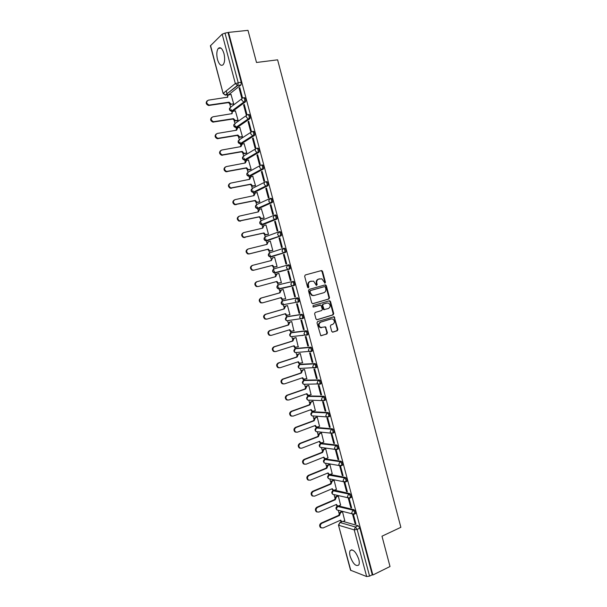 <?xml version="1.0" encoding="UTF-8"?>
<svg xmlns="http://www.w3.org/2000/svg" width="607" height="607" viewBox="0 0 607 607"><rect width="100%" height="100%" fill="white"/><g stroke="black" fill="none" stroke-linecap="round" stroke-linejoin="round"><path stroke-width="0.91" d="M325.003 283.15L325.435 282.255L322.56 271.375L321.399 270.593L305.275 274.979L304.646 276.261L307.567 287.27L308.394 287.817L308.834 286.914L308.455 285.487C308.098 283.431 308.766 282.065 310.458 281.382L313.614 281.147L316.346 285.442L317.18 284.577L316.801 283.158C316.452 281.109 317.112 279.751 318.781 279.076L321.869 278.833L325.003 283.15M324.692 283.15L324.904 282.376L322.029 271.504L321.012 270.699M308.09 287.817L307.939 285.601L308.455 285.487M316.437 285.472L316.285 283.272L316.801 283.158M358.798 559.328C355.93 551.755 353.062 548.834 350.178 550.564C349.495 551.793 349.488 553.69 350.14 556.27C352.971 563.804 355.846 566.718 358.767 565.011C359.443 563.789 359.45 561.9 358.798 559.328M223.975 53.575C222.306 48.423 220.409 46.701 218.277 48.401C216.631 50.874 216.373 54.577 217.488 59.509C219.142 64.645 221.047 66.368 223.201 64.661C224.825 62.218 225.083 58.522 223.975 53.575M333.88 490.228L333.334 490.517M346.415 481.556L346.946 481.336C347.242 479.667 346.696 478.362 345.322 477.421L330.041 474.469M342.082 465.387L342.629 465.167C342.932 463.475 342.394 462.162 341.013 461.244L325.511 458.983M337.742 449.188L338.304 448.96C338.623 447.245 338.084 445.94 336.703 445.037L321.353 443.269M333.38 432.958L333.971 432.73C334.298 430.993 333.767 429.68 332.386 428.8L317.188 427.533M329.009 416.698L329.624 416.47C329.965 414.702 329.442 413.39 328.053 412.54L313.015 411.758M324.624 400.415L325.276 400.18C325.625 398.389 325.109 397.077 323.721 396.242L308.842 395.961M320.215 384.102L320.921 383.859C321.285 382.038 320.769 380.726 319.373 379.914L304.653 380.134M315.792 367.766L316.55 367.508C316.93 365.664 316.414 364.344 315.018 363.555L300.465 364.283M311.323 351.407L312.173 351.127C312.567 349.253 312.059 347.932 310.663 347.166L296.269 348.395M306.573 335.223L307.795 334.723C308.197 332.818 307.696 331.49 306.292 330.747L292.066 332.484M302.149 318.781L303.401 318.28C303.811 316.346 303.318 315.018 301.914 314.297L287.855 316.55M297.718 302.316L299.001 301.808C299.426 299.843 298.94 298.515 297.529 297.817L283.636 300.579M331.718 331.384L332.871 332.128L337.295 330.732L337.902 329.434L334.169 316.717L317.628 321.535L317.006 322.841L320.762 335.686L326.824 334.04L327.439 332.735L325.527 326.862L320.542 327.484C318.455 325.496 318.531 323.713 320.762 322.135L331.255 318.918L332.856 319.054C334.958 321.004 334.905 322.787 332.704 324.388L330.967 324.927L330.352 326.217L331.718 331.384M228.52 32.391L247.99 30.35L256.503 62.483L277.611 59.827L400.863 527.316L381.985 536.193L390.013 566.521L372.857 575.004L228.52 32.391L225.015 33.127L238.172 82.567L237.868 85.45L225.227 95.094M328.911 299.001L329.518 297.726L326.331 285.662L325.177 284.888L309.107 289.418L308.477 290.707L311.717 302.916L312.893 303.69L328.911 299.001L328.379 299.099L328.986 297.825L325.8 285.776L324.882 284.971M330.534 301.55L333.713 313.591L333.106 314.881L317.15 319.73L315.981 318.971L314.601 313.758L315.223 312.461L321.748 310.511L322.363 309.221L320.883 305.063L313.485 307.021L313.06 306.983L313.106 305.571L329.381 300.791L330.534 301.55L329.996 301.649L333.175 313.675L333.713 313.591M343.13 521.451L358.183 525.761L355.444 527.005L357.128 529.403L369.572 576.119L366.658 576.544L350.527 570.216L338.463 525.055L350.831 570.497M226.229 90.891L227.071 94.047M227.291 94.859L227.534 95.792M229.818 104.328L230.546 107.067M231.221 109.594L231.92 112.219M234.196 120.74L234.909 123.396M235.569 125.869L236.298 128.616M238.574 137.121L239.257 139.686M239.902 142.106L240.668 144.982M242.937 153.48L243.597 155.953M244.234 158.321L245.031 161.325M247.299 169.801L247.937 172.191M248.551 174.505L249.386 177.631M251.647 186.091L252.262 188.398M252.869 190.666L253.734 193.906M255.987 202.351L256.579 204.567M257.171 206.79L258.074 210.151M260.32 218.581L260.896 220.713M261.473 222.883L262.406 226.365M264.652 234.78L265.198 236.829M265.76 238.953L266.723 242.557M268.969 250.957L269.493 252.914M270.047 254.986L271.041 258.711M273.279 267.095L273.78 268.977M274.318 270.995L275.343 274.842M279.303 283.188L277.604 283.219L278.059 285.002M278.613 287.065L279.645 290.935M281.648 298.447L282.331 301.004M282.9 303.128L283.932 307.005M286.163 315.344L286.595 316.968M287.665 320.966L288.219 323.045M290.442 331.361L290.852 332.909M291.914 336.9L292.491 339.055M294.706 347.356L295.101 348.82M296.163 352.804L296.755 355.034M298.97 363.32L299.342 364.701M300.404 368.677L301.019 370.983M303.227 379.254L303.576 380.559M304.631 384.527L305.268 386.902M307.476 395.165L307.802 396.379L322.719 396.599C324.108 397.433 324.624 398.746 324.275 400.537L322.355 400.612L321.452 399.345L322.719 396.599L323.721 396.242M308.857 400.339L309.509 402.798M311.71 411.038L312.013 412.176M313.075 416.129L313.751 418.655M315.943 426.888L316.224 427.943M317.279 431.888L317.977 434.491M320.132 442.564L320.428 443.679M321.482 447.617L322.196 450.295M324.343 458.346L324.624 459.385M325.671 463.323L326.407 466.07M328.554 474.113L328.812 475.069M329.859 478.999L330.61 481.821M332.757 489.849L332.962 490.608M334.04 494.644L334.814 497.543M336.953 505.555L337.128 506.208M338.213 510.275L339.002 513.234M341.142 521.238L341.301 521.861M372.857 575.004L372.273 574.783L369.572 576.119M240.903 85.026L228.74 94.654L225.341 95.087L237.42 85.458L241.002 84.927L237.42 85.458L235.326 83.546L222.17 34.167L225.015 33.127M210.538 45.495L223.141 93.524L210.394 45.821L222.17 34.167M233.027 104.283L233.68 103.88L231.024 94.502M239.112 88.136L241.692 97.826L242.352 97.325L239.773 87.62L239.112 88.136L239.879 88.03M243.582 104.92L246.154 114.594L246.829 114.116L244.249 104.434L243.582 104.92L244.348 104.806M237.398 120.664L238.058 120.285L235.395 110.922M248.043 121.673L250.608 131.324L251.29 130.884L248.718 121.218L248.043 121.673L248.802 121.552M241.761 137.007L242.428 136.658L239.757 127.318M252.489 138.396L255.054 148.025L255.744 147.615L253.172 137.964L252.489 138.396L253.256 138.259M246.116 153.328L246.791 153.002L244.113 143.684M256.936 155.081L259.493 164.694L260.191 164.315L257.626 154.686L256.936 155.081L257.694 154.944M250.463 169.619L251.139 169.323L248.445 160.02M261.374 171.743L263.924 181.334L264.629 180.985L262.065 171.371L261.374 171.743L262.125 171.591M254.803 185.879L255.486 185.605L252.77 176.326M265.798 188.367L268.347 197.943L269.053 197.616L266.503 188.026L265.798 188.367L266.549 188.208M259.128 202.108L259.826 201.858L257.08 192.601M270.214 204.961L272.763 214.521L273.476 214.225L270.927 204.65L270.214 204.961L270.965 204.794M263.453 218.308L264.151 218.088L261.359 208.861M274.63 221.525L277.164 231.07L277.885 230.797L275.343 221.244L274.63 221.525L275.373 221.35M267.77 234.477L268.476 234.279L265.98 224.939L265.593 225.091M279.03 238.058L281.565 247.58L282.293 247.345L279.751 237.8L279.03 238.058L279.774 237.876M272.073 250.615L272.786 250.441L270.297 241.123L269.736 241.32M283.423 254.561L285.95 264.06L286.686 263.855L284.152 254.333L283.423 254.561L284.159 254.371M276.375 266.723L277.088 266.579L274.607 257.277L273.909 257.489L274.614 257.307M288.545 270.828L287.809 271.026L288.545 270.828L291.072 280.335L290.336 280.517L291.072 280.335M278.909 273.393L278.203 273.582L278.909 273.393L281.39 282.687L280.677 282.854L281.39 282.687M294.706 296.937L295.457 296.785L292.931 287.301L292.179 287.468L294.706 296.937L295.434 296.732M283.219 289.539L281.246 290.085L280.002 292.817L261.405 297.999C259.379 299.357 259.303 300.905 261.192 302.658L262.694 302.81L281.269 297.567L282.467 299.152L285.677 298.758L283.203 289.486L282.505 289.706M299.069 313.326L299.828 313.204L297.301 303.735L296.55 303.872L299.069 313.326L299.797 313.113M289.493 314.881L289.956 314.805L287.49 305.549L286.785 305.738M303.424 329.684L304.19 329.593L301.671 320.139L300.913 320.253L303.424 329.684L304.153 329.464M293.879 330.868L291.762 321.589L291.057 321.748M300.207 318.941L300.867 318.743M307.772 346.013L308.538 345.952L306.027 336.513L305.268 336.597L307.772 346.013L308.5 345.785M298.204 346.832L296.034 337.591L295.321 337.727M302.119 335.55L302.506 335.421M312.112 362.311L312.886 362.28L310.382 352.864L309.608 352.917L312.112 362.311L312.833 362.076M302.506 362.781L300.298 353.562L299.577 353.676M316.444 378.586L317.226 378.571L314.722 369.177L313.948 369.2L316.444 378.586L317.165 378.336M306.785 378.7L304.555 369.511L303.826 369.602M320.769 394.823L321.558 394.838L319.062 385.46L318.273 385.453L320.769 394.823L321.482 394.565M311.05 394.596L308.796 385.43L308.068 385.491M325.079 411.03L325.876 411.076L323.387 401.713L322.59 401.682L325.079 411.03L325.792 410.764M315.299 410.453L313.037 401.318L312.294 401.356M329.389 427.207L330.193 427.282L327.704 417.935L326.907 417.874L329.389 427.207L330.102 426.933M319.532 426.296L317.271 417.176L316.52 417.191M333.691 443.353L334.495 443.451L332.014 434.126L331.21 434.043L333.691 443.353L334.396 443.072M323.766 442.101L321.49 433.003L320.739 432.996M337.978 459.469L338.797 459.598L336.316 450.288L335.504 450.174L337.978 459.469L338.683 459.18M327.985 457.883L325.709 448.801L324.95 448.77M342.265 475.554L343.084 475.713L340.61 466.419L339.791 466.282L342.265 475.554L342.963 475.266M332.196 473.635L329.912 464.575L329.153 464.514M346.536 491.617L347.363 491.799L344.897 482.519L344.07 482.353L346.536 491.617L347.234 491.313M336.392 489.356L334.116 480.319L333.349 480.236M350.8 507.642L351.643 507.854L349.177 498.597L348.342 498.4L350.8 507.642L351.499 507.331M340.588 505.054L338.304 496.033L337.53 495.927M355.065 523.636L355.907 523.879L353.449 514.637L352.606 514.41L355.065 523.636L355.755 523.325M344.776 520.723L342.492 511.716L341.711 511.587M338.311 496.056L336.437 496.86L335.269 499.773L317.56 507.391C315.83 508.674 315.602 510.153 316.877 511.83L318.819 512.088L336.506 504.409L337.226 505.623L353.904 509.675L352.933 510.108C354.298 511.094 354.852 512.407 354.579 514.03L354.071 514.25M334.487 490.16L349.617 493.559L348.638 493.984C350.011 494.948 350.558 496.26 350.277 497.907L349.753 498.127M278.431 284.85L292.104 281.587C293.515 282.263 294 283.598 293.56 285.594L292.013 285.715L290.799 284.22L292.104 281.587L278.431 284.85L277.149 287.407L278.34 288.856L278.909 288.727M289.858 269.007L275.252 272.938L274.106 272.847L272.869 271.367L274.152 268.825L288.727 264.758C290.146 265.411 290.624 266.754 290.169 268.78L274.622 272.71M283.348 248.43L284.319 248.187C285.738 248.817 286.216 250.16 285.745 252.216L271.974 256.64L270.327 256.67M278.97 231.798L279.903 231.578C281.322 232.185 281.792 233.536 281.307 235.63L267.687 240.569L266.033 240.607M274.584 215.144L275.472 214.939C276.898 215.523 277.361 216.881 276.868 219.006L263.392 224.476L261.731 224.522M270.191 198.451L271.041 198.269C272.467 198.83 272.922 200.189 272.414 202.351L259.09 208.353L257.429 208.406M266.594 181.569C268.028 182.108 268.476 183.473 267.953 185.674L254.781 192.199L253.119 192.267M262.141 164.838C263.575 165.347 264.022 166.72 263.484 168.958L250.456 176.015L248.809 176.098M257.679 148.07C259.121 148.563 259.561 149.944 259.007 152.213L246.131 159.808L244.492 159.907M253.21 131.271C254.652 131.742 255.084 133.13 254.515 135.437L241.791 143.563L240.175 143.684M248.733 114.442C250.175 114.89 250.608 116.286 250.023 118.631L237.451 127.288L235.85 127.44M244.242 97.583C245.691 98 246.116 99.404 245.516 101.794L233.096 110.982L231.517 111.157L229.59 109.343L230.933 106.961L241.897 98.698M355.057 513.818L355.558 513.598C355.823 511.974 355.277 510.662 353.904 509.675M350.74 497.702L351.256 497.482C351.536 495.836 350.99 494.53 349.617 493.559M288.644 320.504L289.053 320.602M284.296 304.502L284.797 304.653M293.272 285.814L294.585 285.313C295.032 283.317 294.547 281.982 293.135 281.307M279.956 288.484L280.533 288.674M237.071 127.349L237.451 127.288M232.686 111.051L233.096 110.982M372.273 574.783L359.868 528.151L358.183 525.761M228.088 32.801L241.214 82.15L241.002 84.927M228.285 94.715L228.74 94.654M287.809 271.026L290.336 280.517M316.285 283.272C315.928 281.231 316.588 279.873 318.265 279.197L319.593 278.825M307.939 285.601C307.582 283.552 308.25 282.179 309.942 281.496L311.292 281.124M312.59 303.712L328.379 299.099M325.39 287.134L324.586 286.595L310.488 290.586L310.048 291.489L310.443 292.991L312.317 295.313L314.198 295.472L323.819 292.711C325.489 292.013 326.141 290.654 325.784 288.621L325.39 287.134M324.13 286.694L324.586 286.595M313.675 295.571L311.801 295.419L309.927 293.098L309.532 291.595L309.965 290.692L324.055 286.709M316.786 319.76L332.568 314.957L333.175 313.675M319.95 305.071L313.22 307.036M328.455 308.508C330.686 306.892 330.724 305.109 328.554 303.159L327.006 303.03L323.311 304.122L322.696 305.412L324.168 309.562L328.455 308.508M324.555 309.646L323.637 309.646L323.076 308.933L322.165 305.503L322.78 304.213L326.475 303.128M329.996 301.649L329.153 300.86M321.573 327.734L320.01 327.552C317.931 325.564 318.007 323.789 320.23 322.211L330.724 318.994M320.982 335.77L326.293 334.093L326.907 332.788L325.534 327.621L324.768 326.847M332.461 332.15L336.756 330.792L337.355 329.502L334.184 317.491L333.402 316.717M231.616 104.161L230.584 104.586L228.596 102.758L229.097 102.181L231.13 104.169L233.672 103.85M231.176 94.48L229.112 94.775C227.989 95.071 227.534 95.868 227.762 97.166L208.353 100.163C205.963 101.817 206.205 103.456 209.074 105.079L229.097 102.181M228.551 102.598L208.55 105.497C206.001 104.321 205.538 102.758 207.154 100.815M227.177 97.416L228.088 95.352M237.565 120.634L234.886 120.975L232.936 119.025L233.49 118.631L235.44 120.588L238.05 120.254M235.554 110.899L233.505 111.218C232.382 111.529 231.927 112.325 232.155 113.623L212.822 116.817C210.462 118.433 210.667 120.072 213.436 121.719L233.49 118.631M232.936 119.025L212.913 122.113C210.409 120.861 209.999 119.298 211.684 117.417M231.571 113.881L232.527 111.749M241.935 136.977L239.181 137.341L237.314 135.414L237.876 135.05L239.742 136.97L242.421 136.628M239.932 127.288L237.883 127.629L236.586 130.209L217.276 133.441C214.954 135.027 215.128 136.658 217.799 138.328L237.876 135.05M237.314 135.414L217.268 138.7C214.817 137.372 214.468 135.801 216.213 133.988M235.956 130.315L236.965 128.115M246.305 153.298L243.468 153.67L241.685 151.78L242.254 151.431L244.037 153.328L246.783 152.972M244.295 143.654L242.254 144.011L240.964 146.606L221.73 150.035C219.43 151.591 219.575 153.214 222.162 154.899L242.254 151.431M241.685 151.78L221.623 155.248C219.218 153.852 218.922 152.281 220.736 150.528M240.334 146.719L241.396 144.451M250.676 169.581L247.755 169.968L246.047 168.109L246.617 167.79L248.324 169.656L251.131 169.285M248.65 159.982L246.624 160.362L245.334 162.972L226.168 166.606C223.9 168.124 224.021 169.74 226.517 171.447L246.617 167.79M246.047 168.109L225.971 171.766C223.611 170.301 223.376 168.723 225.258 167.039M244.712 163.086L245.82 160.756M255.046 185.825L252.034 186.243L250.403 184.414L250.979 184.118L252.611 185.947L255.479 185.567M252.998 176.28L250.979 176.683L249.689 179.308L230.607 183.139C228.369 184.627 228.452 186.235 230.865 187.958L250.979 184.118M250.403 184.414L230.311 188.246C228.004 186.713 227.822 185.135 229.772 183.511M249.075 179.429L250.243 177.032M259.417 202.048L256.306 202.48L254.75 200.689L255.327 200.416L256.89 202.207L259.811 201.82M257.338 192.548L255.327 192.973L254.045 195.613L235.03 199.635C232.822 201.107 232.883 202.7 235.213 204.43L255.327 200.416M254.75 200.689L234.651 204.703C232.39 203.095 232.269 201.516 234.287 199.961M253.43 195.742L254.659 193.276M263.81 218.224L260.578 218.687L259.09 216.927L259.675 216.684L261.169 218.444L264.144 218.042M261.67 208.785L259.667 209.233L258.392 211.889L239.446 216.107C237.269 217.549 237.307 219.142 239.553 220.88L259.675 216.684M259.09 216.927L238.983 221.123C236.776 219.446 236.707 217.867 238.794 216.38M257.778 212.025L259.068 209.491M268.248 234.363L264.842 234.863L263.415 233.141L264.007 232.921L265.434 234.643L268.461 234.234M265.995 225L263.999 225.463L262.732 228.133L243.855 232.549C241.707 233.968 241.723 235.554 243.885 237.299L264.007 232.921M263.415 233.141L243.316 237.519C241.154 235.774 241.138 234.196 243.286 232.777M262.118 228.278L263.529 225.645M272.786 250.441L269.106 251.01L267.778 249.477L268.34 249.12L269.705 250.812L272.771 250.395M270.312 241.176L268.324 241.662L267.057 244.348L248.255 248.961C246.138 250.357 246.123 251.935 248.217 253.68L249.553 253.794L268.34 249.12M267.74 249.325L248.976 253.984L247.641 253.878C245.554 252.133 245.562 250.562 247.679 249.158M266.45 244.5L268.006 241.776M277.08 266.541L273.355 267.133L272.095 265.631L272.657 265.297L273.962 266.959L277.073 266.526M274.622 257.33L272.634 257.831L271.382 260.532L252.649 265.335C250.562 266.716 250.524 268.286 252.55 270.039L253.938 270.161L272.657 265.297M272.05 265.479L253.354 270.327L251.966 270.206C249.947 268.461 249.978 266.898 252.064 265.517L252.474 265.388M270.775 260.691L272.475 257.884M258.233 286.519L256.283 286.512C254.333 284.759 254.386 283.203 256.442 281.838L275.092 276.845L276.337 274.136L278.924 273.446L276.944 273.977L275.699 276.686L257.034 281.686C254.97 283.052 254.917 284.607 256.875 286.36L258.324 286.496L276.967 281.443L278.218 283.067L277.604 283.219L276.36 281.61M278.218 283.067L281.375 282.634M275.092 276.845L275.699 276.686M283.074 299.388L281.853 299.281L280.669 297.733M262.103 302.931L260.6 302.779C258.711 301.026 258.787 299.479 260.813 298.128L279.387 292.946L280.631 290.222L281.246 290.085M283.203 289.509L280.631 290.222M279.387 292.946L280.002 292.817M287.361 315.428L286.094 315.306L284.964 313.827M287.498 305.602L285.54 306.163L284.304 308.91L265.775 314.289C263.772 315.625 263.681 317.173 265.509 318.925L267.065 319.085L285.563 313.652L286.716 315.208L289.941 314.745M266.458 319.183L264.91 319.016C263.081 317.271 263.172 315.731 265.176 314.396L283.681 309.024L284.918 306.277L285.54 306.163M287.354 305.579L284.918 306.277M283.681 309.024L284.304 308.91M291.633 331.437L290.328 331.308L289.258 329.889M291.777 321.627L289.82 322.218L288.591 324.98L270.138 330.549C268.157 331.877 268.051 333.41 269.819 335.155L271.42 335.337L289.858 329.707L290.95 331.232L294.213 330.762M270.76 335.421L269.212 335.231C267.444 333.486 267.55 331.953 269.531 330.625L287.968 325.064L289.198 322.309L289.82 322.218M291.451 321.634L289.198 322.309M287.968 325.064L288.591 324.98M295.844 347.439L294.554 347.28L293.538 345.922M296.049 337.629L294.099 338.236L292.87 341.013L274.485 346.772C272.535 348.092 272.414 349.624 274.121 351.362L275.768 351.552L294.137 345.74L295.192 347.227L298.477 346.749M275.009 351.643L273.514 351.415C271.807 349.67 271.928 348.145 273.878 346.825L292.24 341.073L293.469 338.304L294.099 338.236M302.832 335.39L302.438 335.512M295.624 337.636L293.469 338.304M292.24 341.073L292.87 341.013M300.306 353.608L298.371 354.23L297.149 357.022L278.833 362.971C276.906 364.276 276.769 365.801 278.423 367.538L280.108 367.736L298.409 361.734L299.418 363.198L302.734 362.705M300.033 363.411L298.781 363.229L297.809 361.931M279.25 367.827L277.809 367.569C276.155 365.831 276.284 364.306 278.211 363.001L296.512 357.06L297.726 354.276L298.371 354.23M299.828 353.6L297.726 354.276M296.512 357.06L297.149 357.022M304.562 369.549L302.627 370.194L301.413 373.002L283.166 379.132C281.261 380.437 281.109 381.955 282.718 383.685L284.44 383.897L302.673 377.706L303.644 379.132L306.983 378.631M304.213 379.352L302.999 379.14L302.081 377.903M283.484 383.981L282.096 383.692C280.495 381.955 280.639 380.445 282.543 379.14L300.769 373.017L301.983 370.217L302.627 370.194M304.039 369.526L301.983 370.217M300.769 373.017L301.413 373.002M308.804 385.46L306.884 386.128L305.67 388.95L287.49 395.271C285.616 396.568 285.449 398.078 287.005 399.808L288.765 400.028L306.93 393.647L307.863 395.043L309.304 395.21L311.224 394.527M308.386 395.263L307.21 395.028L306.338 393.852M287.718 400.096L286.383 399.785C284.827 398.055 284.987 396.546 286.861 395.256L305.025 388.943L306.232 386.128L306.884 386.128M308.257 385.422L306.232 386.128M305.025 388.943L305.67 388.95M313.045 401.348L311.125 402.031L309.927 404.869L291.815 411.379C289.956 412.669 289.782 414.171 291.292 415.894L293.082 416.121L311.179 409.558L312.074 410.924L313.546 411.098L315.458 410.4M312.552 411.136L311.414 410.886L310.587 409.771M291.944 416.19L290.662 415.848C289.152 414.133 289.319 412.623 291.178 411.341L309.267 404.839L310.473 402.009L311.125 402.031M312.468 401.295L310.473 402.009M309.267 404.839L309.927 404.869M317.279 417.206L315.367 417.912L314.168 420.757L296.125 427.457C294.289 428.739 294.107 430.242 295.571 431.956L297.392 432.192L315.42 425.439L316.277 426.782L317.78 426.956L319.684 426.235M316.717 426.987L315.617 426.721L314.836 425.659M296.17 432.245L294.934 431.888C293.469 430.173 293.651 428.679 295.48 427.389L313.508 420.704L314.707 417.859L315.367 417.912M316.679 417.13L314.707 417.859M313.508 420.704L314.168 420.757M321.498 433.034L319.593 433.755L318.402 436.615L300.427 443.505C298.614 444.787 298.416 446.282 299.843 447.989L301.694 448.232L319.646 441.289L320.481 442.609L322.006 442.784L323.903 442.048M320.875 442.807L319.813 442.518L319.07 441.517M300.389 448.269L299.198 447.898C297.771 446.191 297.969 444.696 299.782 443.413L317.734 436.539L318.925 433.686L319.593 433.755M320.883 432.935L318.925 433.686M317.734 436.539L318.402 436.615M325.716 448.831L323.819 449.575L322.628 452.45L304.722 459.522C302.931 460.796 302.726 462.291 304.115 463.991L305.989 464.234L323.872 457.117L324.677 458.406L326.225 458.589L328.114 457.83M325.026 458.596L323.303 457.344M304.6 464.256L303.462 463.877C302.074 462.177 302.278 460.683 304.069 459.408L321.96 452.352L323.144 449.476L323.819 449.575M325.086 448.717L323.144 449.476M321.96 452.352L322.628 452.45M329.92 464.598L328.03 465.364L326.847 468.255L309.009 475.509C307.241 476.783 307.028 478.27 308.371 479.97L310.268 480.213L328.091 472.906L328.865 474.173L330.428 474.363L332.317 473.581M329.176 474.355L327.522 473.141M308.811 480.22L307.719 479.826C306.368 478.134 306.581 476.647 308.348 475.372L326.171 468.134L327.355 465.243L328.03 465.364M329.282 464.469L327.355 465.243M326.171 468.134L326.847 468.255M334.123 480.342L332.234 481.123L331.065 484.029L313.288 491.465C311.535 492.74 311.315 494.227 312.628 495.911L314.547 496.162L332.302 488.673L333.046 489.91L334.632 490.107L336.513 489.31M333.326 490.084L331.741 488.916M313.022 496.154L311.968 495.744C310.655 494.06 310.875 492.581 312.628 491.306L330.383 483.885L331.551 480.987L332.234 481.123M333.471 480.19L331.551 480.987M330.383 483.885L331.065 484.029M338.827 505.821L340.702 505.001M337.462 505.783L335.944 504.652M317.226 512.058L316.209 511.64C314.934 509.963 315.162 508.484 316.892 507.209L334.578 499.607L335.747 496.693L336.437 496.86M337.651 495.881L335.747 496.693M334.578 499.607L335.269 499.773M342.5 511.739L340.626 512.558L339.465 515.495L321.824 523.295C320.109 524.569 319.874 526.049 321.118 527.718L323.083 527.976L340.702 520.123L341.392 521.314L343.016 521.504L344.882 520.669M341.597 521.451L340.148 520.366M321.422 527.923L320.443 527.506C319.199 525.837 319.434 524.365 321.149 523.09L338.774 515.297L339.935 512.376L340.626 512.558M341.824 511.542L339.935 512.376M338.774 515.297L339.465 515.495M324.904 282.376L325.435 282.255M308.318 287.028L308.834 286.914M316.657 284.691L317.18 284.577M338.167 510.267L336.984 509.948C335.625 508.742 335.641 507.535 337.014 506.337L352.933 510.108L351.703 512.961L352.394 514.046L355.558 513.598M337.97 505.942L336.316 508.901L336.984 509.948L353.896 514.288M334.078 494.629L332.833 494.341C331.452 493.134 331.46 491.928 332.856 490.722L348.638 493.984L347.409 496.822L348.122 497.93L351.256 497.482M334.025 490.236L333.342 490.524L332.135 493.263L332.833 494.341L349.693 498.142M329.996 478.969L328.675 478.703C327.272 477.497 327.279 476.29 328.698 475.076L344.336 477.83C345.717 478.771 346.256 480.084 345.967 481.753L345.429 481.973M330.125 474.477L329.169 474.871L327.955 477.603L328.675 478.703L343.843 481.783L343.107 480.653L344.336 477.83L345.322 477.421M325.898 463.27L324.51 463.035C323.083 461.836 323.083 460.63 324.525 459.4L340.034 461.646C341.407 462.564 341.946 463.877 341.642 465.569L341.088 465.789M325.944 458.809L324.98 459.196L323.766 461.912L324.51 463.035L339.556 465.607L338.789 464.446L340.034 461.646L341.013 461.244M321.801 447.541L320.344 447.344C318.88 446.145 318.88 444.939 320.344 443.702L335.717 445.424C337.097 446.327 337.629 447.64 337.317 449.355L336.733 449.575M321.756 443.118L320.784 443.489L319.563 446.191L320.344 447.344L335.269 449.408L334.465 448.216L335.717 445.424L336.703 445.037M317.529 431.759L316.171 431.615C314.676 430.431 314.676 429.217 316.156 427.973L331.392 429.179C332.773 430.059 333.304 431.372 332.977 433.11L330.967 433.17L330.14 431.956L331.392 429.179L332.386 428.8M317.56 427.389L316.588 427.753L315.359 430.439L316.171 431.615L330.967 433.17L333.971 432.73M313.189 415.954L311.983 415.871C310.465 414.687 310.458 413.466 311.96 412.206L327.059 412.904C328.448 413.762 328.971 415.074 328.63 416.842L326.665 416.91L325.8 415.666L327.059 412.904L328.053 412.54M313.349 411.637L312.377 411.994L311.141 414.664L311.983 415.871L326.665 416.91L329.624 416.47M309.138 395.855L308.159 396.204L306.922 398.86L307.802 400.089L308.887 400.127M303.599 380.536L318.372 380.263C319.76 381.075 320.276 382.387 319.912 384.208L318.038 384.292L317.097 382.987L318.372 380.263L319.373 379.914M304.919 380.043L303.94 380.384L302.696 383.025L303.606 384.284L304.6 384.284M299.418 364.655L314.009 363.889C315.405 364.678 315.921 365.998 315.541 367.85L313.713 367.941L312.734 366.605L314.009 363.889L315.018 363.555M300.693 364.208L299.706 364.534L298.454 367.159L299.41 368.449L300.321 368.419M295.222 348.752L309.646 347.492C311.042 348.259 311.55 349.579 311.163 351.461L309.388 351.559L308.364 350.193L309.646 347.492L310.663 347.166M296.459 348.335L295.465 348.653L294.213 351.271L295.207 352.591L296.041 352.53M291.026 332.818L305.275 331.065C306.679 331.809 307.18 333.129 306.778 335.034L305.055 335.14L303.986 333.744L305.275 331.065L306.292 330.747M292.21 332.439L291.216 332.75L289.956 335.345L290.996 336.695L291.762 336.612M286.823 316.862L300.89 314.601C302.301 315.321 302.794 316.649 302.377 318.584L300.715 318.698L299.6 317.271L300.89 314.601L301.914 314.297M287.961 316.513L286.967 316.808L285.7 319.396L286.785 320.777L287.483 320.678M282.612 300.875L296.504 298.105C297.908 298.811 298.401 300.139 297.976 302.104L296.368 302.225L295.199 300.761L296.504 298.105L297.529 297.817M283.704 300.564L282.703 300.844L281.428 303.417L282.566 304.828L283.196 304.714M341.976 521.603L339.95 522.506L355.444 527.005L354.23 529.881L338.752 525.283L339.95 522.506L338.463 525.055M366.658 576.544L354.23 529.881L357.128 529.403L359.868 528.151M223.141 93.524L225.341 95.087L223.3 93.25L235.326 83.546L241.214 82.15M345.489 481.95L343.843 481.783L346.946 481.336M311.778 351.37L310.989 351.628M293.082 285.859L279.531 288.955M285.449 252.436L270.965 256.89L269.872 256.814L268.575 255.297L269.865 252.778L283.067 248.513M281.033 235.842L266.678 240.82L265.638 240.751L264.273 239.204L265.57 236.692L278.484 231.965M276.61 219.21L262.376 224.711L261.389 224.658L259.971 223.073L261.268 220.576L273.909 215.394M272.179 202.548L258.066 208.58L257.14 208.535L255.653 206.919L256.958 204.438L269.326 198.8M267.733 185.856L253.749 192.419L252.891 192.381L251.328 190.727L252.641 188.269L264.751 182.183M263.286 169.133L249.431 176.22L248.627 176.197L246.996 174.513L248.316 172.062L260.175 165.544M258.825 152.372L245.099 159.998L244.363 159.982L242.656 158.268L243.984 155.832L255.6 148.874M254.356 135.581L253.294 135.771L240.759 143.745L238.308 141.992L239.644 139.572L251.032 132.182M249.879 118.767L248.817 118.934L236.411 127.462L233.953 125.687L235.296 123.282L246.465 115.459M245.395 101.908L244.325 102.075L231.54 111.149L243.802 102.075L241.798 100.201C241.563 98.865 242.026 98.046 243.172 97.742C244.621 98.159 245.046 99.571 244.446 101.953L245.516 101.794M247.664 114.617C249.105 115.057 249.538 116.453 248.953 118.805L248.21 118.934L246.298 117.09C246.063 115.755 246.518 114.935 247.664 114.617M252.148 131.453C253.589 131.924 254.022 133.312 253.453 135.619L252.618 135.756L250.782 133.942C250.554 132.614 251.01 131.787 252.148 131.453M256.617 148.26C258.058 148.753 258.499 150.134 257.945 152.41L257.019 152.547L255.266 150.771C255.031 149.443 255.486 148.609 256.617 148.26M261.086 165.036C262.52 165.552 262.968 166.933 262.429 169.163L261.412 169.307L259.735 167.562C259.508 166.235 259.955 165.392 261.086 165.036M265.54 181.781C266.974 182.32 267.429 183.693 266.898 185.886L265.798 186.03L264.197 184.323C263.969 182.995 264.417 182.153 265.54 181.781M269.994 198.497C271.42 199.058 271.875 200.416 271.367 202.586L270.183 202.723L268.651 201.054L269.994 198.497M274.432 215.174C275.851 215.758 276.322 217.116 275.821 219.248L274.561 219.385L273.097 217.746L274.432 215.174M278.863 231.828C280.282 232.435 280.753 233.786 280.267 235.88L278.932 236.017L277.536 234.416L278.863 231.828M283.287 248.445C284.706 249.075 285.176 250.418 284.706 252.482L283.294 252.618L281.967 251.048L283.287 248.445M287.695 265.031C289.114 265.684 289.592 267.027 289.137 269.053L287.657 269.182L286.383 267.649L287.695 265.031M336.824 449.59L335.269 449.408L338.304 448.96M341.134 465.797L339.556 465.607L342.629 465.167M318.265 279.197L318.781 279.076M309.942 281.496L310.458 281.382M322.029 271.504L322.56 271.375M325.8 285.776L326.331 285.662M328.986 297.825L329.518 297.726M309.965 290.692L310.488 290.586M309.532 291.595L310.048 291.489M309.927 293.098L310.443 292.991M332.568 314.957L333.106 314.881M319.76 305.101L320.291 305.01M322.78 304.213L323.311 304.122M322.165 305.503L322.696 305.412M323.076 308.933L323.607 308.849M320.23 322.211L320.762 322.135M325.534 327.621L326.065 327.552M326.907 332.788L327.439 332.735M326.293 334.093L326.824 334.04M334.184 317.491L334.723 317.415M337.355 329.502L337.902 329.434M336.756 330.792L337.295 330.732M228.596 102.758L229.143 102.34M209.149 105.497L209.673 105.072M232.982 119.184L233.536 118.79M235.448 120.975L236.002 120.588M213.603 122.121L214.134 121.726M237.36 135.573L237.914 135.202M239.818 137.349L240.38 136.977M218.057 138.707L218.588 138.343M241.73 151.94L242.292 151.591M244.181 153.685L244.75 153.343M222.496 155.271L223.042 154.929M246.093 168.268L246.662 167.949M248.536 169.99L249.105 169.679M244.864 163.063L245.289 162.813M226.935 171.804L227.481 171.478M250.448 184.574L251.017 184.278M252.884 186.273L253.46 185.977M249.151 179.414L249.652 179.148M231.358 188.299L231.912 188.003M254.788 200.841L255.372 200.568M257.216 202.518L257.8 202.252M253.43 195.735L254.007 195.454M235.774 204.764L236.335 204.498M259.128 217.086L259.713 216.836M261.549 218.74L262.141 218.497M257.77 211.987L258.354 211.729M240.182 221.206L240.744 220.963M263.461 233.293L264.053 233.073M265.874 234.932L266.465 234.712M262.103 228.209L262.687 227.974M244.583 237.61L245.152 237.39M267.778 249.477L268.377 249.28M270.183 251.086L270.783 250.888M266.42 244.401L267.019 244.196M248.976 253.984L249.553 253.794M272.095 265.631L272.695 265.456M274.493 267.217L275.092 267.042M270.737 260.562L271.344 260.38M253.354 270.327L253.938 270.161M276.397 281.754L277.012 281.602M276.337 274.136L276.944 273.977M275.047 276.693L275.654 276.534M256.442 281.838L257.034 281.686M280.7 297.847L281.314 297.718M279.349 292.794L279.964 292.657M260.813 298.128L261.405 297.999M284.987 313.91L285.609 313.804M283.644 308.864L284.258 308.758M265.176 314.396L265.775 314.289M289.266 329.942L289.896 329.859M287.923 324.912L288.553 324.821M269.531 330.625L270.138 330.549M293.545 345.944L294.175 345.891M292.202 340.922L292.832 340.861M273.878 346.825L274.485 346.772M297.847 361.916L298.447 361.886M296.466 356.908L297.104 356.87M278.211 363.001L278.833 362.971M302.195 377.865L302.711 377.858M300.731 372.865L301.375 372.842M282.543 379.14L283.166 379.132M306.52 393.791L306.967 393.799M304.987 388.784L305.632 388.791M286.861 395.256L287.49 395.271M310.814 409.687L311.216 409.71M309.229 404.687L309.881 404.717M291.178 411.341L291.815 411.379M313.47 420.552L314.123 420.605M295.48 427.389L296.125 427.457M317.696 436.387L318.364 436.463M299.782 443.413L300.427 443.505M321.922 452.2L322.59 452.298M304.069 459.408L304.722 459.522M326.134 467.982L326.809 468.103M308.348 475.372L309.009 475.509M330.337 483.733L331.02 483.878M312.628 491.306L313.288 491.465M334.54 499.455L335.223 499.622M316.892 507.209L317.56 507.391M338.729 515.153L339.427 515.343M321.149 523.09L321.824 523.295M351.878 549.767L350.178 550.564M220.94 48.097L218.277 48.401M337.932 505.935L337.477 506.132M229.651 108C229.036 109.776 229.666 110.823 231.54 111.149M250.023 118.631L248.21 118.934L235.82 127.462C233.983 127.083 233.384 126.028 234.029 124.298M254.515 135.437L252.618 135.756L240.099 143.738C238.285 143.313 237.724 142.258 238.399 140.558M259.007 152.213L257.019 152.547L244.363 159.982C242.588 159.52 242.056 158.45 242.77 156.788M263.484 168.958L261.412 169.307L248.627 176.197C246.882 175.689 246.381 174.619 247.125 172.987M267.953 185.674L265.798 186.03L252.891 192.381C251.169 191.827 250.699 190.75 251.48 189.149M272.414 202.351L270.183 202.723L257.14 208.535C255.448 207.943 255.016 206.858 255.828 205.287M276.868 219.006L274.561 219.385L261.389 224.658C259.72 224.021 259.318 222.936 260.175 221.388M281.307 235.63L265.638 240.751C263.992 240.076 263.62 238.976 264.515 237.458M285.745 252.216L269.872 256.814C268.248 256.101 267.907 254.993 268.848 253.498M290.169 268.78L274.106 272.847C272.505 272.095 272.194 270.98 273.18 269.5M294.585 285.313L278.34 288.856C276.746 288.059 276.466 286.929 277.505 285.48M299.001 301.808L282.566 304.828C280.988 303.993 280.738 302.855 281.823 301.421M303.401 318.28L286.785 320.777C285.214 319.897 285.002 318.751 286.14 317.34M307.795 334.723L290.996 336.695C289.44 335.77 289.258 334.609 290.457 333.22M312.173 351.127L295.207 352.591C293.659 351.612 293.515 350.444 294.767 349.078M316.55 367.508L299.41 368.449C297.87 367.425 297.756 366.241 299.076 364.906M320.921 383.859L303.606 384.284C302.074 383.207 301.998 382.008 303.379 380.695M325.276 400.18L322.355 400.612L307.802 400.089C306.269 398.958 306.232 397.752 307.673 396.47M341.916 521.588L339.882 522.49M321.407 270.76L321.93 270.631M325.2 285.04L325.731 284.926M311.801 295.419L312.317 295.313M323.637 309.646L324.168 309.562M329.419 300.928L329.95 300.837M320.01 327.552L320.542 327.484M324.995 326.923L325.527 326.862M333.63 316.793L334.169 316.717M230.584 104.586L231.13 104.169M208.55 105.497L209.074 105.079M234.886 120.975L235.44 120.588M212.913 122.113L213.436 121.719M239.181 137.341L239.742 136.97M217.268 138.7L217.799 138.328M243.468 153.67L244.037 153.328M221.623 155.248L222.162 154.899M247.755 169.968L248.324 169.656M225.971 171.766L226.517 171.447M252.034 186.243L252.611 185.947M230.311 188.246L230.865 187.958M256.306 202.48L256.89 202.207M234.651 204.703L235.213 204.43M260.578 218.687L261.169 218.444M238.983 221.123L239.553 220.88M264.842 234.863L265.434 234.643M243.316 237.519L243.885 237.299M269.106 251.01L269.705 250.812M247.641 253.878L248.217 253.68M273.355 267.133L273.962 266.959M251.966 270.206L252.55 270.039M256.283 286.512L256.875 286.36M281.853 299.281L282.467 299.152M260.6 302.779L261.192 302.658M286.094 315.306L286.716 315.208M264.91 319.016L265.509 318.925M290.328 331.308L290.95 331.232M269.212 335.231L269.819 335.155M294.554 347.28L295.192 347.227M273.514 351.415L274.121 351.362M298.781 363.229L299.418 363.198M277.809 367.569L278.423 367.538M302.999 379.14L303.644 379.132M282.096 383.692L282.718 383.685M307.21 395.028L307.863 395.043M286.383 399.785L287.005 399.808M311.414 410.886L312.074 410.924M290.662 415.848L291.292 415.894M315.617 426.721L316.277 426.782M294.934 431.888L295.571 431.956M319.813 442.518L320.481 442.609M299.198 447.898L299.843 447.989M324.001 458.293L324.677 458.406M303.462 463.877L304.115 463.991M328.19 474.037L328.865 474.173M307.719 479.826L308.371 479.97M332.363 489.758L333.046 489.91M311.968 495.744L312.628 495.911M336.536 505.449L337.226 505.623M316.209 511.64L316.877 511.83M340.702 521.11L341.392 521.314M320.443 527.506L321.118 527.718"/></g></svg>
